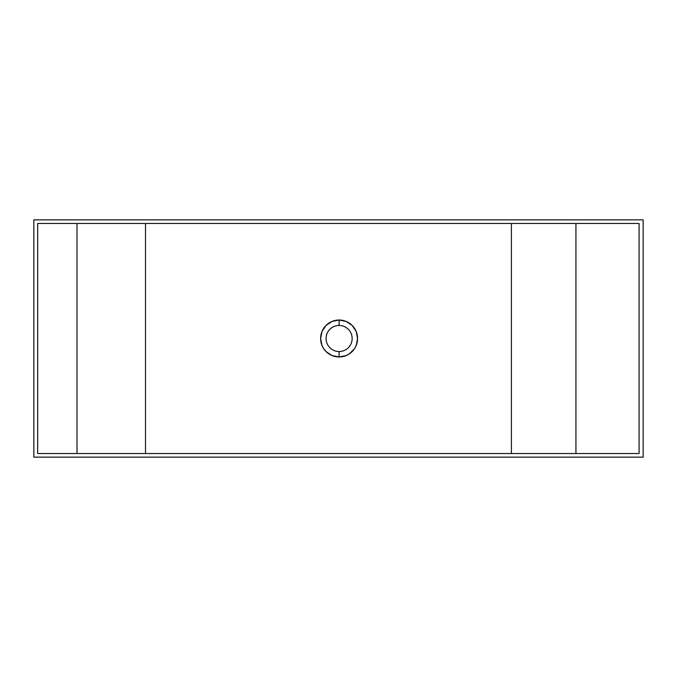 <?xml version="1.0" encoding="UTF-8"?>
<svg xmlns="http://www.w3.org/2000/svg" width="677" height="677" viewBox="0 0 677 677"><rect width="100%" height="100%" fill="white"/><g stroke="black" fill="none" stroke-linecap="round" stroke-linejoin="round"><path stroke-width="1.02" d="M339.118 325.459L339.109 325.459A13.041 13.041 0 0 0 326.06 338.5A13.041 13.041 0 0 0 339.109 351.541L339.109 356.974A18.474 18.474 0 0 1 320.627 338.5A18.474 18.474 0 0 1 339.109 320.026L339.092 325.459A13.041 13.041 0 0 1 352.15 338.5A13.041 13.041 0 0 1 339.109 351.541A13.041 13.041 0 0 1 326.06 338.5A13.041 13.041 0 0 1 339.109 325.459L339.109 320.026L346.175 321.431L352.167 325.434L356.178 331.425L357.583 338.5L356.178 345.575L354.469 348.765L349.374 353.859L346.175 355.569L339.109 356.974L332.035 355.569L326.043 351.566L323.741 348.765L322.032 345.575L320.627 338.5L322.032 331.425L326.043 325.434L332.035 321.431L339.109 320.026A18.474 18.474 0 0 1 357.583 338.5A18.474 18.474 0 0 1 339.109 356.974L339.118 351.541M643.15 219.847L33.85 219.847L33.85 457.153L643.15 457.153L643.15 219.847L643.15 457.153L33.85 457.153L33.85 219.847L643.15 219.847M37.684 453.531L37.684 223.469L639.08 223.469L639.08 453.531L37.684 453.531L37.684 223.469L639.08 223.469L639.08 453.531L37.684 453.531M337.831 325.519L336.562 325.705M334.116 326.449L332.957 326.999M328.269 331.248L327.6 332.348M326.314 335.953L326.128 337.222M326.128 339.778L326.314 341.047M327.059 343.493L327.6 344.652M331.848 349.34L332.957 350.001M336.562 351.295L337.831 351.481M340.387 351.481L341.648 351.295M344.094 350.551L345.253 350.001M349.941 345.752L350.61 344.652M351.896 341.047L352.082 339.778M352.082 337.222L351.896 335.953M351.16 333.507L350.61 332.348M346.362 327.66L345.253 326.999M341.648 325.705L340.387 325.519M145.513 223.469L145.513 453.531L145.513 223.469M511.414 453.531L511.414 223.469L511.414 453.531M575.932 223.469L575.932 453.531L575.932 223.469M77.009 453.531L77.009 223.469L77.009 453.531M339.109 351.541A13.041 13.041 0 0 0 352.15 338.5A13.041 13.041 0 0 0 339.109 325.459"/></g></svg>
